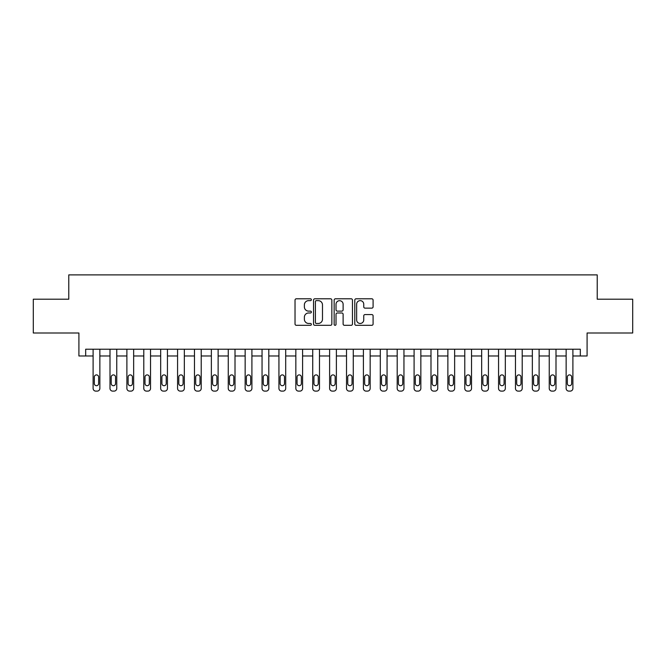 <?xml version="1.0" encoding="UTF-8"?>
<svg xmlns="http://www.w3.org/2000/svg" width="666" height="666" viewBox="0 0 666 666"><rect width="100%" height="100%" fill="white"/><g stroke="black" fill="none" stroke-linecap="round" stroke-linejoin="round"><path stroke-width="1" d="M311.38 299.717A0.932 0.932 0 0 0 310.448 298.784L296.353 298.784A1.324 1.324 0 0 0 295.03 300.108L295.03 323.992A1.324 1.324 0 0 0 296.353 325.316L310.448 325.316A0.932 0.932 0 0 0 311.38 324.392A0.932 0.932 0 0 0 310.448 323.46L308.624 323.46A4.246 4.246 0 0 1 304.379 319.214L304.379 317.224A4.246 4.246 0 0 1 308.624 312.978L310.448 312.978A0.932 0.932 0 0 0 311.38 312.054A0.932 0.932 0 0 0 310.448 311.122L308.624 311.122A4.246 4.246 0 0 1 304.379 306.876L304.379 304.886A4.246 4.246 0 0 1 308.624 300.641L310.448 300.641A0.932 0.932 0 0 0 311.38 299.717M371.77 308.142A1.324 1.324 0 0 0 373.093 306.81L373.093 300.108A1.324 1.324 0 0 0 371.77 298.784L356.119 298.784A1.324 1.324 0 0 0 354.787 300.108L354.787 323.992A1.324 1.324 0 0 0 356.119 325.316L371.77 325.316A1.324 1.324 0 0 0 373.093 323.992L373.093 315.9A1.324 1.324 0 0 0 371.77 314.568L365.068 314.568A1.324 1.324 0 0 0 363.744 315.9L363.744 319.913A3.546 3.546 0 0 1 360.198 323.46A3.546 3.546 0 0 1 356.643 319.913L356.643 304.187A3.546 3.546 0 0 1 360.198 300.641A3.546 3.546 0 0 1 363.744 304.187L363.744 306.81A1.324 1.324 0 0 0 365.068 308.142L371.77 308.142M580.327 355.977L587.087 355.977L587.087 333L632.7 333L632.7 299.209L597.219 299.209L597.219 274.883L68.781 274.883L68.781 299.209L33.3 299.209L33.3 333L78.913 333L78.913 355.977L93.107 355.977L93.107 388.411A2.706 2.706 0 0 0 95.804 391.117L97.161 391.117A2.706 2.706 0 0 0 99.858 388.411L99.858 355.977L109.998 355.977L109.998 388.411A2.706 2.706 0 0 0 112.704 391.117L114.053 391.117A2.706 2.706 0 0 0 116.758 388.411L116.758 355.977L126.89 355.977L126.89 388.411A2.706 2.706 0 0 0 129.595 391.117L130.944 391.117A2.706 2.706 0 0 0 133.65 388.411L133.65 355.977L143.789 355.977L143.789 388.411A2.706 2.706 0 0 0 146.487 391.117L147.844 391.117A2.706 2.706 0 0 0 150.541 388.411L150.541 355.977L160.681 355.977L160.681 388.411A2.706 2.706 0 0 0 163.386 391.117L164.735 391.117A2.706 2.706 0 0 0 167.441 388.411L167.441 355.977L177.572 355.977L177.572 388.411A2.706 2.706 0 0 0 180.278 391.117L181.627 391.117A2.706 2.706 0 0 0 184.332 388.411L184.332 355.977L194.472 355.977L194.472 388.411A2.706 2.706 0 0 0 197.169 391.117L198.526 391.117A2.706 2.706 0 0 0 201.224 388.411L201.224 355.977L211.363 355.977L211.363 388.411A2.706 2.706 0 0 0 214.069 391.117L215.418 391.117A2.706 2.706 0 0 0 218.123 388.411L218.123 355.977L228.255 355.977L228.255 388.411A2.706 2.706 0 0 0 230.96 391.117L232.309 391.117A2.706 2.706 0 0 0 235.015 388.411L235.015 355.977L245.155 355.977L245.155 388.411A2.706 2.706 0 0 0 247.852 391.117L249.209 391.117A2.706 2.706 0 0 0 251.906 388.411L251.906 355.977L262.046 355.977L262.046 388.411A2.706 2.706 0 0 0 264.752 391.117L266.1 391.117A2.706 2.706 0 0 0 268.806 388.411L268.806 355.977L278.937 355.977L278.937 388.411A2.706 2.706 0 0 0 281.643 391.117L282.992 391.117A2.706 2.706 0 0 0 285.697 388.411L285.697 355.977L295.837 355.977L295.837 388.411A2.706 2.706 0 0 0 298.535 391.117L299.891 391.117A2.706 2.706 0 0 0 302.589 388.411L302.589 355.977L312.729 355.977L312.729 388.411A2.706 2.706 0 0 0 315.434 391.117L316.783 391.117A2.706 2.706 0 0 0 319.489 388.411L319.489 355.977L329.62 355.977L329.62 388.411A2.706 2.706 0 0 0 332.326 391.117L333.674 391.117A2.706 2.706 0 0 0 336.38 388.411L336.38 355.977L346.511 355.977L346.511 388.411A2.706 2.706 0 0 0 349.217 391.117L350.566 391.117A2.706 2.706 0 0 0 353.271 388.411L353.271 355.977L363.411 355.977L363.411 388.411A2.706 2.706 0 0 0 366.109 391.117L367.465 391.117A2.706 2.706 0 0 0 370.163 388.411L370.163 355.977L380.303 355.977L380.303 388.411A2.706 2.706 0 0 0 383.008 391.117L384.357 391.117A2.706 2.706 0 0 0 387.063 388.411L387.063 355.977L397.194 355.977L397.194 388.411A2.706 2.706 0 0 0 399.9 391.117L401.248 391.117A2.706 2.706 0 0 0 403.954 388.411L403.954 355.977L414.094 355.977L414.094 388.411A2.706 2.706 0 0 0 416.791 391.117L418.148 391.117A2.706 2.706 0 0 0 420.845 388.411L420.845 355.977L430.985 355.977L430.985 388.411A2.706 2.706 0 0 0 433.691 391.117L435.04 391.117A2.706 2.706 0 0 0 437.745 388.411L437.745 355.977L447.877 355.977L447.877 388.411A2.706 2.706 0 0 0 450.582 391.117L451.931 391.117A2.706 2.706 0 0 0 454.637 388.411L454.637 355.977L464.776 355.977L464.776 388.411A2.706 2.706 0 0 0 467.474 391.117L468.831 391.117A2.706 2.706 0 0 0 471.528 388.411L471.528 355.977L481.668 355.977L481.668 388.411A2.706 2.706 0 0 0 484.373 391.117L485.722 391.117A2.706 2.706 0 0 0 488.428 388.411L488.428 355.977L498.559 355.977L498.559 388.411A2.706 2.706 0 0 0 501.265 391.117L502.614 391.117A2.706 2.706 0 0 0 505.319 388.411L505.319 355.977L515.459 355.977L515.459 388.411A2.706 2.706 0 0 0 518.156 391.117L519.513 391.117A2.706 2.706 0 0 0 522.211 388.411L522.211 355.977L532.35 355.977L532.35 388.411A2.706 2.706 0 0 0 535.056 391.117L536.405 391.117A2.706 2.706 0 0 0 539.11 388.411L539.11 355.977L549.242 355.977L549.242 388.411A2.706 2.706 0 0 0 551.947 391.117L553.296 391.117A2.706 2.706 0 0 0 556.002 388.411L556.002 355.977L566.142 355.977L566.142 388.411A2.706 2.706 0 0 0 568.839 391.117L570.196 391.117A2.706 2.706 0 0 0 572.893 388.411L572.893 355.977L580.327 355.977L580.327 349.217L85.673 349.217L85.673 355.977M331.843 300.108A1.324 1.324 0 0 0 330.511 298.784L314.86 298.784A1.324 1.324 0 0 0 313.536 300.108L313.536 323.992A1.324 1.324 0 0 0 314.86 325.316L330.511 325.316A1.324 1.324 0 0 0 331.843 323.992L331.843 300.108M335.489 298.784L351.14 298.784A1.324 1.324 0 0 1 352.464 300.108L352.464 323.992A1.324 1.324 0 0 1 351.14 325.316L344.439 325.316A1.324 1.324 0 0 1 343.115 323.992L343.115 314.31A1.324 1.324 0 0 0 341.791 312.978L337.346 312.978A1.324 1.324 0 0 0 336.022 314.31L336.022 324.392A0.932 0.932 0 0 1 335.09 325.316A0.932 0.932 0 0 1 334.157 324.392L334.157 300.108A1.324 1.324 0 0 1 335.489 298.784M316.317 300.641A0.932 0.932 0 0 0 315.393 301.573L315.393 322.535A0.932 0.932 0 0 0 316.317 323.46L318.24 323.46A4.246 4.246 0 0 0 322.486 319.214L322.486 304.886A4.246 4.246 0 0 0 318.24 300.641L316.317 300.641M343.115 304.254A3.546 3.546 0 0 0 339.568 300.707A3.546 3.546 0 0 0 336.022 304.254L336.022 309.798A1.324 1.324 0 0 0 337.346 311.122L341.791 311.122A1.324 1.324 0 0 0 343.115 309.798L343.115 304.254M94.322 383.549A2.165 2.165 0 0 0 96.487 385.706A2.165 2.165 0 0 0 98.643 383.549A2.165 2.165 0 0 1 96.487 385.706A2.165 2.165 0 0 1 94.322 383.549L94.322 377.056A2.165 2.165 0 0 1 96.487 374.9A2.165 2.165 0 0 1 98.643 377.056L98.643 383.549M99.858 349.217L99.858 388.411M93.107 349.217L93.107 388.411M95.804 391.117L97.161 391.117M111.214 383.549A2.165 2.165 0 0 0 113.378 385.706A2.165 2.165 0 0 0 115.543 383.549A2.165 2.165 0 0 1 113.378 385.706A2.165 2.165 0 0 1 111.214 383.549L111.214 377.056A2.165 2.165 0 0 1 113.378 374.9A2.165 2.165 0 0 1 115.543 377.056L115.543 383.549M128.113 383.549A2.165 2.165 0 0 0 130.27 385.706A2.165 2.165 0 0 0 132.434 383.549A2.165 2.165 0 0 1 130.27 385.706A2.165 2.165 0 0 1 128.113 383.549L128.113 377.056A2.165 2.165 0 0 1 130.27 374.9A2.165 2.165 0 0 1 132.434 377.056L132.434 383.549M145.005 383.549A2.165 2.165 0 0 0 147.169 385.706A2.165 2.165 0 0 0 149.326 383.549A2.165 2.165 0 0 1 147.169 385.706A2.165 2.165 0 0 1 145.005 383.549L145.005 377.056A2.165 2.165 0 0 1 147.169 374.9A2.165 2.165 0 0 1 149.326 377.056L149.326 383.549M116.758 349.217L116.758 388.411M109.998 349.217L109.998 388.411M112.704 391.117L114.053 391.117M133.65 349.217L133.65 388.411M126.89 349.217L126.89 388.411M129.595 391.117L130.944 391.117M150.541 349.217L150.541 388.411M143.789 349.217L143.789 388.411M146.487 391.117L147.844 391.117M161.896 383.549A2.165 2.165 0 0 0 164.061 385.706A2.165 2.165 0 0 0 166.225 383.549A2.165 2.165 0 0 1 164.061 385.706A2.165 2.165 0 0 1 161.896 383.549L161.896 377.056A2.165 2.165 0 0 1 164.061 374.9A2.165 2.165 0 0 1 166.225 377.056L166.225 383.549M167.441 349.217L167.441 388.411M160.681 349.217L160.681 388.411M163.386 391.117L164.735 391.117M178.788 383.549A2.165 2.165 0 0 0 180.952 385.706A2.165 2.165 0 0 0 183.117 383.549A2.165 2.165 0 0 1 180.952 385.706A2.165 2.165 0 0 1 178.788 383.549L178.788 377.056A2.165 2.165 0 0 1 180.952 374.9A2.165 2.165 0 0 1 183.117 377.056L183.117 383.549M195.687 383.549A2.165 2.165 0 0 0 197.852 385.706A2.165 2.165 0 0 0 200.008 383.549A2.165 2.165 0 0 1 197.852 385.706A2.165 2.165 0 0 1 195.687 383.549L195.687 377.056A2.165 2.165 0 0 1 197.852 374.9A2.165 2.165 0 0 1 200.008 377.056L200.008 383.549M212.579 383.549A2.165 2.165 0 0 0 214.743 385.706A2.165 2.165 0 0 0 216.908 383.549A2.165 2.165 0 0 1 214.743 385.706A2.165 2.165 0 0 1 212.579 383.549L212.579 377.056A2.165 2.165 0 0 1 214.743 374.9A2.165 2.165 0 0 1 216.908 377.056L216.908 383.549M229.47 383.549A2.165 2.165 0 0 0 231.635 385.706A2.165 2.165 0 0 0 233.799 383.549A2.165 2.165 0 0 1 231.635 385.706A2.165 2.165 0 0 1 229.47 383.549L229.47 377.056A2.165 2.165 0 0 1 231.635 374.9A2.165 2.165 0 0 1 233.799 377.056L233.799 383.549M246.37 383.549A2.165 2.165 0 0 0 248.526 385.706A2.165 2.165 0 0 0 250.691 383.549A2.165 2.165 0 0 1 248.526 385.706A2.165 2.165 0 0 1 246.37 383.549L246.37 377.056A2.165 2.165 0 0 1 248.526 374.9A2.165 2.165 0 0 1 250.691 377.056L250.691 383.549M184.332 349.217L184.332 388.411M177.572 349.217L177.572 388.411M180.278 391.117L181.627 391.117M201.224 349.217L201.224 388.411M194.472 349.217L194.472 388.411M197.169 391.117L198.526 391.117M218.123 349.217L218.123 388.411M211.363 349.217L211.363 388.411M214.069 391.117L215.418 391.117M235.015 349.217L235.015 388.411M228.255 349.217L228.255 388.411M230.96 391.117L232.309 391.117M251.906 349.217L251.906 388.411M245.155 349.217L245.155 388.411M247.852 391.117L249.209 391.117M263.261 383.549A2.165 2.165 0 0 0 265.426 385.706A2.165 2.165 0 0 0 267.59 383.549A2.165 2.165 0 0 1 265.426 385.706A2.165 2.165 0 0 1 263.261 383.549L263.261 377.056A2.165 2.165 0 0 1 265.426 374.9A2.165 2.165 0 0 1 267.59 377.056L267.59 383.549M268.806 349.217L268.806 388.411M262.046 349.217L262.046 388.411M264.752 391.117L266.1 391.117M280.153 383.549A2.165 2.165 0 0 0 282.317 385.706A2.165 2.165 0 0 0 284.482 383.549A2.165 2.165 0 0 1 282.317 385.706A2.165 2.165 0 0 1 280.153 383.549L280.153 377.056A2.165 2.165 0 0 1 282.317 374.9A2.165 2.165 0 0 1 284.482 377.056L284.482 383.549M285.697 349.217L285.697 388.411M278.937 349.217L278.937 388.411M281.643 391.117L282.992 391.117M297.053 383.549A2.165 2.165 0 0 0 299.209 385.706A2.165 2.165 0 0 0 301.373 383.549A2.165 2.165 0 0 1 299.209 385.706A2.165 2.165 0 0 1 297.053 383.549L297.053 377.056A2.165 2.165 0 0 1 299.209 374.9A2.165 2.165 0 0 1 301.373 377.056L301.373 383.549M302.589 349.217L302.589 388.411M295.837 349.217L295.837 388.411M298.535 391.117L299.891 391.117M313.944 383.549A2.165 2.165 0 0 0 316.109 385.706A2.165 2.165 0 0 0 318.265 383.549A2.165 2.165 0 0 1 316.109 385.706A2.165 2.165 0 0 1 313.944 383.549L313.944 377.056A2.165 2.165 0 0 1 316.109 374.9A2.165 2.165 0 0 1 318.265 377.056L318.265 383.549M319.489 349.217L319.489 388.411M312.729 349.217L312.729 388.411M315.434 391.117L316.783 391.117M330.835 383.549A2.165 2.165 0 0 0 333 385.706A2.165 2.165 0 0 0 335.165 383.549A2.165 2.165 0 0 1 333 385.706A2.165 2.165 0 0 1 330.835 383.549L330.835 377.056A2.165 2.165 0 0 1 333 374.9A2.165 2.165 0 0 1 335.165 377.056L335.165 383.549M336.38 349.217L336.38 388.411M329.62 349.217L329.62 388.411M332.326 391.117L333.674 391.117M347.735 383.549A2.165 2.165 0 0 0 349.891 385.706A2.165 2.165 0 0 0 352.056 383.549A2.165 2.165 0 0 1 349.891 385.706A2.165 2.165 0 0 1 347.735 383.549L347.735 377.056A2.165 2.165 0 0 1 349.891 374.9A2.165 2.165 0 0 1 352.056 377.056L352.056 383.549M353.271 349.217L353.271 388.411M346.511 349.217L346.511 388.411M349.217 391.117L350.566 391.117M364.627 383.549A2.165 2.165 0 0 0 366.791 385.706A2.165 2.165 0 0 0 368.947 383.549A2.165 2.165 0 0 1 366.791 385.706A2.165 2.165 0 0 1 364.627 383.549L364.627 377.056A2.165 2.165 0 0 1 366.791 374.9A2.165 2.165 0 0 1 368.947 377.056L368.947 383.549M381.518 383.549A2.165 2.165 0 0 0 383.683 385.706A2.165 2.165 0 0 0 385.847 383.549A2.165 2.165 0 0 1 383.683 385.706A2.165 2.165 0 0 1 381.518 383.549L381.518 377.056A2.165 2.165 0 0 1 383.683 374.9A2.165 2.165 0 0 1 385.847 377.056L385.847 383.549M398.41 383.549A2.165 2.165 0 0 0 400.574 385.706A2.165 2.165 0 0 0 402.739 383.549A2.165 2.165 0 0 1 400.574 385.706A2.165 2.165 0 0 1 398.41 383.549L398.41 377.056A2.165 2.165 0 0 1 400.574 374.9A2.165 2.165 0 0 1 402.739 377.056L402.739 383.549M415.309 383.549A2.165 2.165 0 0 0 417.474 385.706A2.165 2.165 0 0 0 419.63 383.549A2.165 2.165 0 0 1 417.474 385.706A2.165 2.165 0 0 1 415.309 383.549L415.309 377.056A2.165 2.165 0 0 1 417.474 374.9A2.165 2.165 0 0 1 419.63 377.056L419.63 383.549M432.201 383.549A2.165 2.165 0 0 0 434.365 385.706A2.165 2.165 0 0 0 436.53 383.549A2.165 2.165 0 0 1 434.365 385.706A2.165 2.165 0 0 1 432.201 383.549L432.201 377.056A2.165 2.165 0 0 1 434.365 374.9A2.165 2.165 0 0 1 436.53 377.056L436.53 383.549M449.092 383.549A2.165 2.165 0 0 0 451.257 385.706A2.165 2.165 0 0 0 453.421 383.549A2.165 2.165 0 0 1 451.257 385.706A2.165 2.165 0 0 1 449.092 383.549L449.092 377.056A2.165 2.165 0 0 1 451.257 374.9A2.165 2.165 0 0 1 453.421 377.056L453.421 383.549M465.992 383.549A2.165 2.165 0 0 0 468.148 385.706A2.165 2.165 0 0 0 470.313 383.549A2.165 2.165 0 0 1 468.148 385.706A2.165 2.165 0 0 1 465.992 383.549L465.992 377.056A2.165 2.165 0 0 1 468.148 374.9A2.165 2.165 0 0 1 470.313 377.056L470.313 383.549M482.883 383.549A2.165 2.165 0 0 0 485.048 385.706A2.165 2.165 0 0 0 487.212 383.549A2.165 2.165 0 0 1 485.048 385.706A2.165 2.165 0 0 1 482.883 383.549L482.883 377.056A2.165 2.165 0 0 1 485.048 374.9A2.165 2.165 0 0 1 487.212 377.056L487.212 383.549M499.775 383.549A2.165 2.165 0 0 0 501.939 385.706A2.165 2.165 0 0 0 504.104 383.549A2.165 2.165 0 0 1 501.939 385.706A2.165 2.165 0 0 1 499.775 383.549L499.775 377.056A2.165 2.165 0 0 1 501.939 374.9A2.165 2.165 0 0 1 504.104 377.056L504.104 383.549M370.163 349.217L370.163 388.411M363.411 349.217L363.411 388.411M366.109 391.117L367.465 391.117M387.063 349.217L387.063 388.411M380.303 349.217L380.303 388.411M383.008 391.117L384.357 391.117M403.954 349.217L403.954 388.411M397.194 349.217L397.194 388.411M399.9 391.117L401.248 391.117M420.845 349.217L420.845 388.411M414.094 349.217L414.094 388.411M416.791 391.117L418.148 391.117M437.745 349.217L437.745 388.411M430.985 349.217L430.985 388.411M433.691 391.117L435.04 391.117M454.637 349.217L454.637 388.411M447.877 349.217L447.877 388.411M450.582 391.117L451.931 391.117M471.528 349.217L471.528 388.411M464.776 349.217L464.776 388.411M467.474 391.117L468.831 391.117M488.428 349.217L488.428 388.411M481.668 349.217L481.668 388.411M484.373 391.117L485.722 391.117M505.319 349.217L505.319 388.411M498.559 349.217L498.559 388.411M501.265 391.117L502.614 391.117M516.674 383.549A2.165 2.165 0 0 0 518.831 385.706A2.165 2.165 0 0 0 520.995 383.549A2.165 2.165 0 0 1 518.831 385.706A2.165 2.165 0 0 1 516.674 383.549L516.674 377.056A2.165 2.165 0 0 1 518.831 374.9A2.165 2.165 0 0 1 520.995 377.056L520.995 383.549M522.211 349.217L522.211 388.411M515.459 349.217L515.459 388.411M518.156 391.117L519.513 391.117M533.566 383.549A2.165 2.165 0 0 0 535.73 385.706A2.165 2.165 0 0 0 537.887 383.549A2.165 2.165 0 0 1 535.73 385.706A2.165 2.165 0 0 1 533.566 383.549L533.566 377.056A2.165 2.165 0 0 1 535.73 374.9A2.165 2.165 0 0 1 537.887 377.056L537.887 383.549M539.11 349.217L539.11 388.411M532.35 349.217L532.35 388.411M535.056 391.117L536.405 391.117M550.457 383.549A2.165 2.165 0 0 0 552.622 385.706A2.165 2.165 0 0 0 554.786 383.549A2.165 2.165 0 0 1 552.622 385.706A2.165 2.165 0 0 1 550.457 383.549L550.457 377.056A2.165 2.165 0 0 1 552.622 374.9A2.165 2.165 0 0 1 554.786 377.056L554.786 383.549M556.002 349.217L556.002 388.411M549.242 349.217L549.242 388.411M551.947 391.117L553.296 391.117M567.357 383.549A2.165 2.165 0 0 0 569.513 385.706A2.165 2.165 0 0 0 571.678 383.549A2.165 2.165 0 0 1 569.513 385.706A2.165 2.165 0 0 1 567.357 383.549L567.357 377.056A2.165 2.165 0 0 1 569.513 374.9A2.165 2.165 0 0 1 571.678 377.056L571.678 383.549M572.893 349.217L572.893 388.411M566.142 349.217L566.142 388.411M568.839 391.117L570.196 391.117"/></g></svg>
